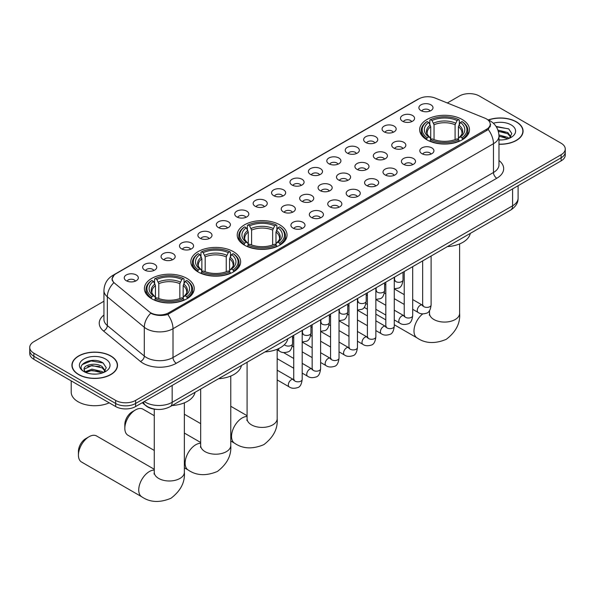 <?xml version="1.0" encoding="UTF-8"?>
<svg xmlns="http://www.w3.org/2000/svg" width="595" height="595" viewBox="0 0 595 595"><rect width="100%" height="100%" fill="white"/><g stroke="black" fill="none" stroke-linecap="round" stroke-linejoin="round"><path stroke-width="0.89" d="M279.747 224.828A24.916 14.384 0 0 0 252.592 221.712A24.916 14.384 0 0 0 237.212 235.003A24.916 14.384 0 0 0 244.508 245.177A24.916 14.384 0 0 0 271.662 248.293A24.916 14.384 0 0 0 287.043 235.003A24.916 14.384 0 0 0 279.747 224.828M233.344 251.626A24.916 14.384 0 0 0 206.19 248.502A24.916 14.384 0 0 0 190.802 261.793A24.916 14.384 0 0 0 198.105 271.967A24.916 14.384 0 0 0 225.26 275.083A24.916 14.384 0 0 0 240.64 261.793A24.916 14.384 0 0 0 233.344 251.626M186.934 278.415A24.916 14.384 0 0 0 159.78 275.299A24.916 14.384 0 0 0 144.399 288.59A24.916 14.384 0 0 0 151.695 298.764A24.916 14.384 0 0 0 178.85 301.881A24.916 14.384 0 0 0 194.23 288.59A24.916 14.384 0 0 0 186.934 278.415M462.189 119.498A24.916 14.384 0 0 0 435.034 116.382A24.916 14.384 0 0 0 419.654 129.673A24.916 14.384 0 0 0 426.95 139.847A24.916 14.384 0 0 0 454.104 142.964A24.916 14.384 0 0 0 469.485 129.673A24.916 14.384 0 0 0 462.189 119.498M402.547 121.231A7.051 4.068 180 0 1 401.149 120.078A7.051 4.068 180 0 1 403.484 115.013A7.051 4.068 180 0 1 412.521 115.467A7.051 4.068 180 0 1 413.919 120.078A7.051 4.068 180 0 1 402.547 121.231M411.666 121.648A4.232 2.439 0 0 0 410.528 120.458A4.232 2.439 0 0 0 406.355 119.84A4.232 2.439 0 0 0 403.41 121.648M384.132 131.859A7.051 4.068 180 0 1 382.734 130.707A7.051 4.068 180 0 1 385.069 125.649A7.051 4.068 180 0 1 394.106 126.103A7.051 4.068 180 0 1 395.504 130.707A7.051 4.068 180 0 1 384.132 131.859M393.243 132.283A4.232 2.439 0 0 0 392.112 131.093A4.232 2.439 0 0 0 387.94 130.476A4.232 2.439 0 0 0 384.987 132.283M365.717 142.495A7.051 4.068 180 0 1 364.318 141.342A7.051 4.068 180 0 1 366.654 136.285A7.051 4.068 180 0 1 375.69 136.738A7.051 4.068 180 0 1 377.089 141.342A7.051 4.068 180 0 1 365.717 142.495M374.828 142.919A4.232 2.439 0 0 0 373.697 141.729A4.232 2.439 0 0 0 369.525 141.104A4.232 2.439 0 0 0 366.572 142.919M347.301 153.123A7.051 4.068 180 0 1 345.896 151.978A7.051 4.068 180 0 1 348.231 146.913A7.051 4.068 180 0 1 357.268 147.367A7.051 4.068 180 0 1 358.673 151.978A7.051 4.068 180 0 1 347.301 153.123M356.412 153.547A4.232 2.439 0 0 0 355.274 152.357A4.232 2.439 0 0 0 351.11 151.74A4.232 2.439 0 0 0 348.157 153.547M328.879 163.759A7.051 4.068 180 0 1 327.481 162.606A7.051 4.068 180 0 1 329.816 157.549A7.051 4.068 180 0 1 338.853 158.002A7.051 4.068 180 0 1 340.251 162.606A7.051 4.068 180 0 1 328.879 163.759M337.997 164.183A4.232 2.439 0 0 0 336.859 162.993A4.232 2.439 0 0 0 332.694 162.375A4.232 2.439 0 0 0 329.742 164.183M310.464 174.394A7.051 4.068 180 0 1 309.065 173.242A7.051 4.068 180 0 1 311.401 168.177A7.051 4.068 180 0 1 320.437 168.63A7.051 4.068 180 0 1 321.836 173.242A7.051 4.068 180 0 1 310.464 174.394M319.582 174.811A4.232 2.439 0 0 0 318.444 173.621A4.232 2.439 0 0 0 314.272 173.004A4.232 2.439 0 0 0 311.326 174.811M292.048 185.023A7.051 4.068 180 0 1 290.65 183.87A7.051 4.068 180 0 1 292.985 178.812A7.051 4.068 180 0 1 302.022 179.266A7.051 4.068 180 0 1 303.42 183.87A7.051 4.068 180 0 1 292.048 185.023M301.159 185.447A4.232 2.439 0 0 0 300.029 184.257A4.232 2.439 0 0 0 295.856 183.639A4.232 2.439 0 0 0 292.904 185.447M273.633 195.658A7.051 4.068 180 0 1 272.235 194.505A7.051 4.068 180 0 1 274.57 189.448A7.051 4.068 180 0 1 283.607 189.902A7.051 4.068 180 0 1 285.005 194.505A7.051 4.068 180 0 1 273.633 195.658M282.744 196.082A4.232 2.439 0 0 0 281.606 194.892A4.232 2.439 0 0 0 277.441 194.267A4.232 2.439 0 0 0 274.488 196.082M255.218 206.287A7.051 4.068 180 0 1 253.812 205.141A7.051 4.068 180 0 1 256.147 200.076A7.051 4.068 180 0 1 265.184 200.53A7.051 4.068 180 0 1 266.59 205.141A7.051 4.068 180 0 1 255.218 206.287M264.329 206.71A4.232 2.439 0 0 0 263.191 205.52A4.232 2.439 0 0 0 259.026 204.903A4.232 2.439 0 0 0 256.073 206.71M236.795 216.922A7.051 4.068 180 0 1 235.397 215.769A7.051 4.068 180 0 1 237.732 210.712A7.051 4.068 180 0 1 246.769 211.166A7.051 4.068 180 0 1 248.167 215.769A7.051 4.068 180 0 1 236.795 216.922M245.913 217.346A4.232 2.439 0 0 0 244.776 216.156A4.232 2.439 0 0 0 240.611 215.539A4.232 2.439 0 0 0 237.658 217.346M218.38 227.558A7.051 4.068 180 0 1 216.982 226.405A7.051 4.068 180 0 1 219.317 221.347A7.051 4.068 180 0 1 228.354 221.801A7.051 4.068 180 0 1 229.752 226.405A7.051 4.068 180 0 1 218.38 227.558M227.498 227.982A4.232 2.439 0 0 0 226.36 226.792A4.232 2.439 0 0 0 222.188 226.167A4.232 2.439 0 0 0 219.243 227.982M199.965 238.186A7.051 4.068 180 0 1 198.566 237.041A7.051 4.068 180 0 1 200.902 231.976A7.051 4.068 180 0 1 209.938 232.429A7.051 4.068 180 0 1 211.337 237.041A7.051 4.068 180 0 1 199.965 238.186M209.076 238.61A4.232 2.439 0 0 0 207.945 237.42A4.232 2.439 0 0 0 203.773 236.803A4.232 2.439 0 0 0 200.82 238.61M181.549 248.822A7.051 4.068 180 0 1 180.151 247.669A7.051 4.068 180 0 1 182.487 242.611A7.051 4.068 180 0 1 191.523 243.065A7.051 4.068 180 0 1 192.921 247.669A7.051 4.068 180 0 1 181.549 248.822M190.66 249.246A4.232 2.439 0 0 0 189.522 248.055A4.232 2.439 0 0 0 185.357 247.438A4.232 2.439 0 0 0 182.405 249.246M163.134 259.457A7.051 4.068 180 0 1 161.728 258.304A7.051 4.068 180 0 1 164.064 253.239A7.051 4.068 180 0 1 173.1 253.693A7.051 4.068 180 0 1 174.506 258.304A7.051 4.068 180 0 1 163.134 259.457M172.245 259.874A4.232 2.439 0 0 0 171.107 258.684A4.232 2.439 0 0 0 166.942 258.066A4.232 2.439 0 0 0 163.989 259.874M144.711 270.085A7.051 4.068 180 0 1 143.313 268.933A7.051 4.068 180 0 1 145.649 263.875A7.051 4.068 180 0 1 154.685 264.329A7.051 4.068 180 0 1 156.083 268.933A7.051 4.068 180 0 1 144.711 270.085M153.83 270.509A4.232 2.439 0 0 0 152.692 269.319A4.232 2.439 0 0 0 148.527 268.702A4.232 2.439 0 0 0 145.574 270.509M126.296 280.721A7.051 4.068 180 0 1 124.898 279.568A7.051 4.068 180 0 1 127.233 274.511A7.051 4.068 180 0 1 136.27 274.964A7.051 4.068 180 0 1 137.668 279.568A7.051 4.068 180 0 1 126.296 280.721M135.415 281.145A4.232 2.439 0 0 0 134.277 279.955A4.232 2.439 0 0 0 130.104 279.33A4.232 2.439 0 0 0 127.159 281.145M420.963 110.596A7.051 4.068 180 0 1 419.564 109.443A7.051 4.068 180 0 1 421.9 104.385A7.051 4.068 180 0 1 430.936 104.839A7.051 4.068 180 0 1 432.334 109.443A7.051 4.068 180 0 1 420.963 110.596M430.081 111.02A4.232 2.439 0 0 0 428.943 109.83A4.232 2.439 0 0 0 424.778 109.205A4.232 2.439 0 0 0 421.825 111.02M393.808 148.081A7.051 4.068 180 0 1 392.41 146.928A7.051 4.068 180 0 1 394.745 141.863A7.051 4.068 180 0 1 403.782 142.324A7.051 4.068 180 0 1 405.18 146.928A7.051 4.068 180 0 1 393.808 148.081M402.919 148.497A4.232 2.439 0 0 0 401.781 147.307A4.232 2.439 0 0 0 397.616 146.69A4.232 2.439 0 0 0 394.663 148.497M375.386 158.709A7.051 4.068 180 0 1 373.987 157.556A7.051 4.068 180 0 1 376.323 152.499A7.051 4.068 180 0 1 385.359 152.952A7.051 4.068 180 0 1 386.765 157.556A7.051 4.068 180 0 1 375.386 158.709M384.504 159.133A4.232 2.439 0 0 0 383.366 157.943A4.232 2.439 0 0 0 379.201 157.325A4.232 2.439 0 0 0 376.248 159.133M356.97 169.344A7.051 4.068 180 0 1 355.572 168.192A7.051 4.068 180 0 1 357.907 163.134A7.051 4.068 180 0 1 366.944 163.588A7.051 4.068 180 0 1 368.342 168.192A7.051 4.068 180 0 1 356.97 169.344M366.089 169.768A4.232 2.439 0 0 0 364.951 168.578A4.232 2.439 0 0 0 360.786 167.954A4.232 2.439 0 0 0 357.833 169.768M338.555 179.98A7.051 4.068 180 0 1 337.157 178.827A7.051 4.068 180 0 1 339.492 173.762A7.051 4.068 180 0 1 348.529 174.216A7.051 4.068 180 0 1 349.927 178.827A7.051 4.068 180 0 1 338.555 179.98M347.666 180.397A4.232 2.439 0 0 0 346.535 179.207A4.232 2.439 0 0 0 342.363 178.589A4.232 2.439 0 0 0 339.418 180.397M320.14 190.608A7.051 4.068 180 0 1 318.742 189.455A7.051 4.068 180 0 1 321.077 184.398A7.051 4.068 180 0 1 330.113 184.852A7.051 4.068 180 0 1 331.512 189.455A7.051 4.068 180 0 1 320.14 190.608M329.251 191.032A4.232 2.439 0 0 0 328.12 189.842A4.232 2.439 0 0 0 323.948 189.225A4.232 2.439 0 0 0 320.995 191.032M301.725 201.244A7.051 4.068 180 0 1 300.326 200.091A7.051 4.068 180 0 1 302.662 195.034A7.051 4.068 180 0 1 311.698 195.487A7.051 4.068 180 0 1 313.096 200.091A7.051 4.068 180 0 1 301.725 201.244M310.835 201.668A4.232 2.439 0 0 0 309.697 200.478A4.232 2.439 0 0 0 305.533 199.853A4.232 2.439 0 0 0 302.58 201.668M283.302 211.872A7.051 4.068 180 0 1 281.904 210.727A7.051 4.068 180 0 1 284.239 205.662A7.051 4.068 180 0 1 293.276 206.115A7.051 4.068 180 0 1 294.674 210.727A7.051 4.068 180 0 1 283.302 211.872M292.42 212.296A4.232 2.439 0 0 0 291.282 211.106A4.232 2.439 0 0 0 287.117 210.489A4.232 2.439 0 0 0 284.165 212.296M421.9 153.666A7.051 4.068 180 0 1 420.494 152.513A7.051 4.068 180 0 1 422.829 147.448A7.051 4.068 180 0 1 431.866 147.902A7.051 4.068 180 0 1 433.272 152.513A7.051 4.068 180 0 1 421.9 153.666M431.011 154.083A4.232 2.439 0 0 0 429.873 152.893A4.232 2.439 0 0 0 425.708 152.275A4.232 2.439 0 0 0 422.755 154.083M403.477 164.294A7.051 4.068 180 0 1 402.079 163.142A7.051 4.068 180 0 1 404.414 158.084A7.051 4.068 180 0 1 413.451 158.538A7.051 4.068 180 0 1 414.849 163.142A7.051 4.068 180 0 1 403.477 164.294M412.595 164.718A4.232 2.439 0 0 0 411.457 163.528A4.232 2.439 0 0 0 407.292 162.911A4.232 2.439 0 0 0 404.34 164.718M385.062 174.93A7.051 4.068 180 0 1 383.663 173.777A7.051 4.068 180 0 1 385.999 168.72A7.051 4.068 180 0 1 395.035 169.173A7.051 4.068 180 0 1 396.434 173.777A7.051 4.068 180 0 1 385.062 174.93M394.18 175.354A4.232 2.439 0 0 0 393.042 174.164A4.232 2.439 0 0 0 388.87 173.539A4.232 2.439 0 0 0 385.924 175.354M366.646 185.566A7.051 4.068 180 0 1 365.248 184.413A7.051 4.068 180 0 1 367.584 179.348A7.051 4.068 180 0 1 376.62 179.802A7.051 4.068 180 0 1 378.018 184.413A7.051 4.068 180 0 1 366.646 185.566M375.757 185.982A4.232 2.439 0 0 0 374.627 184.792A4.232 2.439 0 0 0 370.454 184.175A4.232 2.439 0 0 0 367.502 185.982M348.231 196.194A7.051 4.068 180 0 1 346.833 195.041A7.051 4.068 180 0 1 349.168 189.983A7.051 4.068 180 0 1 358.205 190.437A7.051 4.068 180 0 1 359.603 195.041A7.051 4.068 180 0 1 348.231 196.194M357.342 196.618A4.232 2.439 0 0 0 356.204 195.428A4.232 2.439 0 0 0 352.039 194.81A4.232 2.439 0 0 0 349.087 196.618M329.816 206.829A7.051 4.068 180 0 1 328.41 205.677A7.051 4.068 180 0 1 330.746 200.619A7.051 4.068 180 0 1 339.782 201.073A7.051 4.068 180 0 1 341.188 205.677A7.051 4.068 180 0 1 329.816 206.829M338.927 207.253A4.232 2.439 0 0 0 337.789 206.063A4.232 2.439 0 0 0 333.624 205.439A4.232 2.439 0 0 0 330.671 207.253M311.393 217.458A7.051 4.068 180 0 1 309.995 216.312A7.051 4.068 180 0 1 312.33 211.247A7.051 4.068 180 0 1 321.367 211.701A7.051 4.068 180 0 1 322.765 216.312A7.051 4.068 180 0 1 311.393 217.458M320.512 217.882A4.232 2.439 0 0 0 319.374 216.692A4.232 2.439 0 0 0 315.209 216.074A4.232 2.439 0 0 0 312.256 217.882M292.978 228.093A7.051 4.068 180 0 1 291.58 226.94A7.051 4.068 180 0 1 293.915 221.883A7.051 4.068 180 0 1 302.952 222.337A7.051 4.068 180 0 1 304.35 226.94A7.051 4.068 180 0 1 292.978 228.093M302.096 228.517A4.232 2.439 0 0 0 300.958 227.327A4.232 2.439 0 0 0 296.786 226.71A4.232 2.439 0 0 0 293.841 228.517M484.791 118.122A12.696 7.326 180 0 1 486.487 118.941A12.696 7.326 180 0 1 490.206 124.124A12.696 7.326 180 0 1 486.487 129.308L168.683 312.791A12.696 7.326 180 0 1 149.308 311.81L114.538 283.138A12.696 7.326 180 0 1 112.239 278.936A12.696 7.326 180 0 1 115.958 273.752L418.873 98.867A12.696 7.326 180 0 1 435.131 98.049L484.791 118.122M156.73 409.39A14.102 8.144 180 0 1 146.162 405.939L142.25 402.711M498.974 144.273A22.803 13.164 0 0 0 523.087 131.131A22.803 13.164 0 0 0 516.408 121.826A22.803 13.164 0 0 0 488.316 119.93M110.841 355.974A22.803 13.164 0 0 0 85.992 353.125A22.803 13.164 0 0 0 71.913 365.285A22.803 13.164 0 0 0 78.592 374.59A22.803 13.164 0 0 0 103.441 377.446A22.803 13.164 0 0 0 117.52 365.285A22.803 13.164 0 0 0 110.841 355.974M490.704 124.66L488.22 129.435L486.985 130.342L167.753 314.458C162.442 315.982 157.229 315.789 152.097 313.885L150.728 313.223A16.452 11.008 129.5 0 0 144.302 327.272L107.338 296.793A18.802 10.859 180 0 1 103.939 290.568L103.939 319.351A18.802 10.859 0 0 0 107.338 325.584L144.302 356.063A18.802 10.859 0 0 0 146.407 357.513A18.802 10.859 0 0 0 173.004 357.513L493.471 172.49A18.802 10.859 0 0 0 498.974 164.815L498.974 136.024A18.802 10.859 180 0 1 493.471 143.7A16.452 9.498 -120 0 0 488.22 129.435M103.939 301.234L33.878 341.679A14.102 8.144 0 0 0 29.75 347.435L29.75 353.579A14.102 8.144 0 0 0 33.878 359.335L115.661 406.549L115.661 403.477A14.102 8.144 0 0 0 135.608 403.477L561.122 157.809A14.102 8.144 0 0 0 565.25 152.052A14.102 8.144 0 0 1 561.122 157.809L135.608 403.477A14.102 8.144 0 0 1 115.661 403.477L33.878 356.264L115.661 403.477L115.661 400.405A14.102 8.144 0 0 0 135.608 400.405L561.122 154.737A14.102 8.144 0 0 0 565.25 148.981A14.102 8.144 0 0 0 561.122 143.224L479.339 96.011A14.102 8.144 0 0 0 459.392 96.011L447.328 102.98M29.75 350.507A14.102 8.144 0 0 0 33.878 356.264A14.102 8.144 0 0 1 29.75 350.507M498.974 160.509A23.51 13.573 180 0 1 496.795 178.247L176.328 363.27A23.51 13.573 180 0 1 143.083 363.27A23.51 13.573 180 0 1 140.45 361.455L103.485 330.976A4.701 3.146 -50.5 0 0 107.338 325.584L107.338 296.793A16.452 11.008 129.5 0 1 113.719 282.789L111.912 278.929L114.233 274.979M29.75 347.435A14.102 8.144 0 0 0 33.878 353.192L115.661 400.405M115.661 406.549A14.102 8.144 0 0 0 135.608 406.549L561.122 160.881A14.102 8.144 0 0 0 565.25 155.124L565.25 148.981M498.974 144.139A22.565 13.03 0 0 0 522.849 131.131A22.565 13.03 0 0 0 516.244 121.915A22.565 13.03 0 0 0 488.517 120.019M498.974 139.81L501.28 139.959M498.945 134.939L507.795 137.4L509.037 138.397M498.974 136.158L508.018 138.769M497.926 130.097L507.795 132.521L510.852 136.738M498.312 131.294L507.795 133.741L510.607 137.058M498.974 139.951A15.329 8.851 0 0 0 511.12 137.386A15.329 8.851 0 0 0 511.12 124.876A15.329 8.851 0 0 0 493.352 123.239M509.402 138.241L511.804 133.533L508.77 128.951L496.052 126.408M496.334 126.839L508.561 128.817M498.387 131.562L505.162 132.402M498.974 136.434L505.162 137.274M78.756 374.493A22.565 13.03 0 0 0 103.352 377.319A22.565 13.03 0 0 0 117.282 365.285A22.565 13.03 0 0 0 110.67 356.07A22.565 13.03 0 0 0 86.082 353.244A22.565 13.03 0 0 0 72.151 365.285A22.565 13.03 0 0 0 78.756 374.493M71.207 380.889L71.207 392.157A23.51 13.573 0 0 0 78.094 401.751A23.51 13.573 0 0 0 109.22 402.83M92.166 374.01L95.713 374.114M85.122 371.763L91.965 369.153L102.228 371.548L103.471 372.544M85.754 372.418L91.965 370.373L102.452 372.924M85.234 372.232L84.133 369.659A10.628 6.136 0 0 0 85.844 372.5M105.278 370.893L102.228 366.676C95.855 361.916 82.727 364.854 84.133 369.659L84.088 369.19M84.155 369.807L84.453 369.019L91.965 365.494L102.228 367.896L105.04 371.206M103.835 372.396L106.237 367.68L103.195 363.106C92.448 355.379 73.334 365.561 84.371 371.808L84.921 372.143M105.553 359.03A15.329 8.851 0 0 0 83.88 359.03A15.329 8.851 0 0 0 83.88 371.54A15.329 8.851 0 0 0 105.553 371.54A15.329 8.851 0 0 0 105.553 359.03M82.132 364.646L91.132 360.949L102.995 362.965M87.755 366.438L91.132 365.828L99.596 366.55M87.755 371.31L91.132 370.7L99.596 371.429M426.503 139.58L427.173 137.795A22.379 12.919 0 0 1 427.173 121.544L428.705 122.436A20.215 11.669 0 0 0 428.705 136.91L430.23 137.772L430.721 139.587M430.721 138.851L430.721 126.69L428.705 122.436M429.828 124.362L429.828 120.012L430.497 119.625A22.379 12.919 0 0 1 458.641 119.625L457.101 120.517A20.215 11.669 0 0 0 432.029 120.517L434.045 124.772L434.045 139.639M455.093 139.639L455.093 124.772L457.101 120.517M447.373 246.62A25.86 14.927 0 0 0 470.273 233.404M429.828 140.874A23.317 13.462 0 0 0 459.31 140.874L458.641 139.721A22.379 12.919 0 0 1 430.497 139.721L429.828 141.268M459.31 141.268L459.31 140.874M427.173 121.544L426.503 121.93A23.317 13.462 0 0 0 421.253 130.439A23.317 13.462 0 0 0 426.503 138.955M458.641 119.625L459.31 120.012L459.31 124.362M430.497 139.721L432.029 138.828A20.215 11.669 0 0 0 457.101 138.828L458.641 139.721M428.705 136.91L427.173 137.795M432.029 120.517L430.497 119.625M430.23 125.054A18.081 10.442 0 0 0 430.23 137.772L430.311 137.832C427.745 135.348 426.697 133.659 427.173 132.774A17.396 10.041 0 0 1 430.721 126.69M462.635 138.955A23.317 13.462 0 0 0 467.886 130.439A23.317 13.462 0 0 0 462.635 121.93L461.965 121.544A22.379 12.919 0 0 1 461.965 137.795L462.635 139.58M461.965 137.795L460.426 136.91A20.215 11.669 0 0 0 460.426 122.436L461.965 121.544M460.426 122.436L458.418 126.69L458.418 138.851L458.909 137.772L460.426 136.91M458.418 126.69A17.396 10.041 0 0 1 461.965 132.774C462.434 133.667 461.393 135.348 458.827 137.832L458.909 137.772A18.081 10.442 0 0 0 458.909 125.054M458.418 139.587L458.418 138.851M244.062 244.909L244.731 243.132A22.379 12.919 0 0 1 244.731 226.874L246.27 227.766A20.215 11.669 0 0 0 246.27 242.239L247.788 243.102L248.279 244.917M248.279 244.181L248.279 232.028L246.27 227.766M247.386 229.692L247.386 225.341L248.055 224.955A22.379 12.919 0 0 1 276.206 224.955L274.667 225.847A20.215 11.669 0 0 0 249.595 225.847L251.603 230.101L251.603 244.969M272.651 244.969L272.651 230.101L274.667 225.847M264.939 351.95A25.86 14.927 0 0 0 287.831 338.733M247.386 246.204A23.317 13.462 0 0 0 276.868 246.204L276.206 245.051A22.379 12.919 0 0 1 248.055 245.051L247.386 246.598M276.868 246.598L276.868 246.204M244.731 226.874L244.062 227.26A23.317 13.462 0 0 0 238.811 235.769A23.317 13.462 0 0 0 244.062 244.285M276.206 224.955L276.868 225.341L276.868 229.692M248.055 245.051L249.595 244.158A20.215 11.669 0 0 0 274.667 244.158L276.206 245.051M246.27 242.239L244.731 243.132M249.595 225.847L248.055 224.955M247.788 230.384A18.081 10.442 0 0 0 247.788 243.102L247.877 243.162C245.304 240.678 244.255 238.989 244.731 238.104A17.396 10.041 0 0 1 248.279 232.028M280.193 244.285A23.317 13.462 0 0 0 285.451 235.769A23.317 13.462 0 0 0 280.193 227.26L279.531 226.874A22.379 12.919 0 0 1 279.531 243.132L280.193 244.909M279.531 243.132L277.991 242.239A20.215 11.669 0 0 0 277.991 227.766L279.531 226.874M277.991 227.766L275.976 232.028L275.976 244.181L276.467 243.102L277.991 242.239M275.976 232.028A17.396 10.041 0 0 1 279.524 238.104C280 238.997 278.951 240.678 276.385 243.162L276.467 243.102A18.081 10.442 0 0 0 276.467 230.384M275.976 244.917L275.976 244.181M124.831 428.355L124.831 424.518A10.346 5.972 -60 0 1 132.15 411.852L135.474 409.925A15.046 8.687 120 0 0 124.831 428.355A15.046 8.687 120 0 0 127.947 435.243L154.269 450.437M197.652 271.699L198.321 269.922A22.379 12.919 0 0 1 198.321 253.671L199.861 254.556A20.215 11.669 0 0 0 199.861 269.037L201.378 269.899L201.869 271.714M201.869 270.97L201.869 258.818L199.861 254.556M200.976 256.482L200.976 252.131L201.645 251.752A22.379 12.919 0 0 1 229.796 251.752L228.257 252.637A20.215 11.669 0 0 0 203.185 252.637L205.193 256.899L205.193 271.759M226.249 271.759L226.249 256.899L228.257 252.637M218.529 378.74A25.86 14.927 0 0 0 241.429 365.523M200.976 272.993A23.317 13.462 0 0 0 230.466 272.993L229.796 271.841A22.379 12.919 0 0 1 201.645 271.841L200.976 273.395M230.466 273.395L230.466 272.993M198.321 253.671L197.652 254.05A23.317 13.462 0 0 0 192.401 262.566A23.317 13.462 0 0 0 197.652 271.075M229.796 251.752L230.466 252.131L230.466 256.482M201.645 271.841L203.185 270.956A20.215 11.669 0 0 0 228.257 270.956L229.796 271.841M199.861 269.037L198.321 269.922M203.185 252.637L201.645 251.752M201.378 257.174A18.081 10.442 0 0 0 201.378 269.899L201.467 269.952C198.894 267.467 197.852 265.779 198.328 264.894A17.396 10.041 0 0 1 201.869 258.818M233.79 271.075A23.317 13.462 0 0 0 239.041 262.566A23.317 13.462 0 0 0 233.79 254.05L233.121 253.671A22.379 12.919 0 0 1 233.121 269.922L233.79 271.699M233.121 269.922L231.581 269.037A20.215 11.669 0 0 0 231.581 254.556L233.121 253.671M231.581 254.556L229.573 258.818L229.573 270.97L230.064 269.899L231.581 269.037M229.573 258.818A17.396 10.041 0 0 1 233.114 264.894C233.59 265.787 232.541 267.475 229.975 269.952L230.064 269.899A18.081 10.442 0 0 0 230.064 257.174M229.573 271.714L229.573 270.97M154.269 415.697L142.993 409.181A15.046 8.687 120 0 0 135.474 409.925L132.15 411.852M78.428 455.145L78.428 451.308A10.346 5.972 -60 0 1 85.74 438.641L89.064 436.723A15.046 8.687 120 0 0 78.428 455.145A15.046 8.687 120 0 0 81.545 462.032L141.848 496.847A15.046 8.687 -60 0 1 139.542 484.799A15.046 8.687 -60 0 1 149.367 471.538A15.046 8.687 -60 0 1 154.269 470.087M151.249 298.497L151.918 296.712A22.379 12.919 0 0 1 151.918 280.461L153.451 281.353A20.215 11.669 0 0 0 153.451 295.827L154.975 296.689L155.466 298.504M155.466 297.76L155.466 285.607L153.451 281.353M154.574 283.279L154.574 278.929L155.243 278.542A22.379 12.919 0 0 1 183.386 278.542L181.847 279.434A20.215 11.669 0 0 0 156.775 279.434L158.791 283.689L158.791 298.556M179.839 298.556L179.839 283.689L181.847 279.434M172.119 405.537A25.86 14.927 0 0 0 195.019 392.321M154.574 299.791A23.317 13.462 0 0 0 184.056 299.791L183.386 298.63A22.379 12.919 0 0 1 155.243 298.63L154.574 300.185M184.056 300.185L184.056 299.791M151.918 280.461L151.249 280.847A23.317 13.462 0 0 0 145.998 289.356A23.317 13.462 0 0 0 151.249 297.872M183.386 278.542L184.056 278.929L184.056 283.279M155.243 298.63L156.775 297.745A20.215 11.669 0 0 0 181.847 297.745L183.386 298.63M153.451 295.827L151.918 296.712M156.775 279.434L155.243 278.542M154.975 283.971A18.081 10.442 0 0 0 154.975 296.689L155.057 296.749C152.491 294.265 151.442 292.576 151.918 291.684A17.396 10.041 0 0 1 155.466 285.607M187.38 297.872A23.317 13.462 0 0 0 192.631 289.356A23.317 13.462 0 0 0 187.38 280.847L186.711 280.461A22.379 12.919 0 0 1 186.711 296.712L187.38 298.497M186.711 296.712L185.171 295.827A20.215 11.669 0 0 0 185.171 281.353L186.711 280.461M185.171 281.353L183.163 285.607L183.163 297.76L183.654 296.689L185.171 295.827M183.163 285.607A17.396 10.041 0 0 1 186.711 291.684C187.18 292.584 186.138 294.265 183.572 296.749L183.654 296.689A18.081 10.442 0 0 0 183.654 283.971M183.163 298.504L183.163 297.76M154.269 469.277L96.583 435.979A15.046 8.687 120 0 0 89.064 436.723L85.74 438.641M168.683 312.791L168.683 314.086M486.487 129.308L486.487 130.625M176.328 363.27A4.701 2.715 60 0 1 173.004 357.513L173.004 328.723A18.802 10.859 180 0 1 146.407 328.723A18.802 10.859 180 0 1 144.302 327.272L144.302 356.063A4.701 3.146 -50.5 0 1 140.45 361.455M498.974 136.024C498.662 129.264 495.687 124.191 490.064 120.815L487.684 119.662A16.452 7.705 112 0 0 487.461 119.58M167.753 314.458A16.452 9.498 60 0 1 173.004 328.723L493.471 143.7L493.471 172.49A4.701 2.715 60 0 0 496.795 178.247M114.56 274.712A16.452 9.498 -120 0 0 112.849 275.359C107.226 278.735 104.251 283.8 103.939 290.568M112.849 275.359L417.489 99.477A16.452 9.498 60 0 1 418.739 98.948M103.485 330.976A23.51 13.573 180 0 1 103.939 315.053M135.608 400.405L135.608 406.549M561.122 154.737L561.122 160.881M33.878 353.192L33.878 359.335M144.317 401.521A18.802 10.859 0 0 0 145.582 402.324A18.802 10.859 0 0 0 172.171 402.324L512.585 205.796A18.802 10.859 0 0 0 518.089 198.113C518.23 202.783 515.746 206.777 510.636 210.095L170.222 406.63A9.401 5.429 60 0 0 172.171 402.324L172.171 385.434M512.585 188.905L512.585 205.796A9.401 5.429 60 0 1 510.636 210.095M143.551 401.96A9.401 6.292 129.5 0 0 145.195 405.016L142.339 402.666M459.615 243.92L459.615 313.387A15.046 8.687 180 0 1 455.205 319.53A15.046 8.687 180 0 1 433.934 319.53A15.046 8.687 180 0 1 429.523 313.387L429.33 315.164M429.092 311.178A15.046 8.687 -60 0 1 429.523 311.17M459.615 313.387C460.389 323.286 455.934 331.928 446.25 339.329C434.997 344.022 425.284 343.553 417.102 337.93A15.046 8.687 -60 0 1 414.47 327.094A15.046 8.687 -60 0 1 422.733 313.907M455.093 124.772A17.396 10.041 0 0 0 434.045 124.772M455.584 123.135A18.081 10.442 0 0 0 433.554 123.135M277.173 349.25L277.173 418.716A15.046 8.687 180 0 1 272.77 424.86A15.046 8.687 180 0 1 251.492 424.86A15.046 8.687 180 0 1 247.089 418.716L246.888 420.494M277.173 418.716C277.947 428.616 273.499 437.258 263.808 444.658C252.563 449.351 242.842 448.883 234.661 443.26A15.046 8.687 -60 0 1 232.355 431.211A15.046 8.687 -60 0 1 242.18 417.95A15.046 8.687 -60 0 1 247.089 416.5M272.651 230.101A17.396 10.041 0 0 0 251.603 230.101M273.142 228.465A18.081 10.442 0 0 0 251.112 228.465M230.763 376.047L230.763 445.514A15.046 8.687 180 0 1 226.36 451.657A15.046 8.687 180 0 1 205.082 451.657A15.046 8.687 180 0 1 200.679 445.514L200.478 447.284M230.763 445.514C231.544 455.406 227.089 464.055 217.398 471.456C206.153 476.141 196.439 475.68 188.251 470.057A15.046 8.687 -60 0 1 185.945 458.001A15.046 8.687 -60 0 1 195.777 444.748A15.046 8.687 -60 0 1 200.679 443.297M226.249 256.899A17.396 10.041 0 0 0 205.193 256.899M226.74 255.255A18.081 10.442 0 0 0 204.702 255.255M184.361 402.837L184.361 472.304A15.046 8.687 180 0 1 179.95 478.447A15.046 8.687 180 0 1 158.679 478.447A15.046 8.687 180 0 1 154.269 472.304L154.075 474.081M179.839 283.689A17.396 10.041 0 0 0 158.791 283.689M180.33 282.052A18.081 10.442 0 0 0 158.3 282.052M431.115 256.006L431.115 304.945A4.232 2.439 180 0 1 429.679 306.775A4.232 2.439 180 0 1 423.893 306.67A4.232 2.439 180 0 1 422.651 304.945L422.517 305.86L422.896 305.547M431.115 304.945C430.535 309.854 429.01 312.598 426.548 313.178C423.052 314.257 420.241 314.011 418.121 312.449A4.232 2.439 -60 0 1 417.467 309.058A4.232 2.439 -60 0 1 420.234 305.324A4.232 2.439 -60 0 1 420.42 305.228A4.232 2.439 -60 0 1 422.353 305.116L423.209 305.458M412.699 266.642L412.699 315.573A4.232 2.439 180 0 1 411.264 317.41A4.232 2.439 180 0 1 405.478 317.306A4.232 2.439 180 0 1 404.236 315.573L404.102 316.488L404.481 316.176M412.699 315.573C412.119 320.489 410.595 323.234 408.133 323.806C404.637 324.892 401.826 324.647 399.699 323.078A4.232 2.439 -60 0 1 399.052 319.686A4.232 2.439 -60 0 1 401.818 315.96A4.232 2.439 -60 0 1 402.004 315.856A4.232 2.439 -60 0 1 403.931 315.752L404.793 316.086M394.277 277.277L394.277 326.209A4.232 2.439 180 0 1 392.849 328.038A4.232 2.439 180 0 1 387.055 327.934A4.232 2.439 180 0 1 385.82 326.209L385.679 327.124L386.058 326.811M394.277 326.209C393.704 331.125 392.179 333.869 389.718 334.442C386.222 335.521 383.411 335.283 381.283 333.713A4.232 2.439 -60 0 1 380.636 330.322A4.232 2.439 -60 0 1 383.403 326.596A4.232 2.439 -60 0 1 383.589 326.491A4.232 2.439 -60 0 1 385.515 326.38L386.378 326.722M375.862 287.906L375.862 336.844A4.232 2.439 180 0 1 374.434 338.674A4.232 2.439 180 0 1 368.64 338.57A4.232 2.439 180 0 1 367.398 336.844L367.264 337.759L367.643 337.439M375.862 336.844C375.281 341.753 373.764 344.498 371.302 345.078C367.807 346.156 364.995 345.911 362.868 344.341A4.232 2.439 -60 0 1 362.221 340.957A4.232 2.439 -60 0 1 364.98 337.224A4.232 2.439 -60 0 1 365.174 337.127A4.232 2.439 -60 0 1 367.1 337.015L367.955 337.358M357.446 298.541L357.446 347.473A4.232 2.439 180 0 1 356.011 349.31A4.232 2.439 180 0 1 350.224 349.205A4.232 2.439 180 0 1 348.982 347.473L348.849 348.387L349.228 348.075M357.446 347.473C356.866 352.389 355.349 355.133 352.88 355.706C349.384 356.792 346.58 356.546 344.453 354.977A4.232 2.439 -60 0 1 343.806 351.586A4.232 2.439 -60 0 1 346.565 347.859A4.232 2.439 -60 0 1 346.759 347.755A4.232 2.439 -60 0 1 348.685 347.651L349.54 347.986M339.031 309.169L339.031 358.108A4.232 2.439 180 0 1 337.596 359.938A4.232 2.439 180 0 1 331.809 359.834A4.232 2.439 180 0 1 330.567 358.108L330.433 359.023L330.813 358.711M339.031 358.108C338.451 363.024 336.926 365.769 334.464 366.341C330.969 367.42 328.157 367.182 326.038 365.613A4.232 2.439 -60 0 1 325.383 362.221A4.232 2.439 -60 0 1 328.15 358.495A4.232 2.439 -60 0 1 328.336 358.391A4.232 2.439 -60 0 1 330.262 358.279L331.125 358.621M320.616 319.805L320.616 368.744A4.232 2.439 180 0 1 319.18 370.573A4.232 2.439 180 0 1 313.394 370.469A4.232 2.439 180 0 1 312.152 368.744L312.018 369.651L312.39 369.339M320.616 368.744C320.036 373.653 318.511 376.397 316.049 376.977C312.554 378.056 309.742 377.81 307.615 376.241A4.232 2.439 -60 0 1 306.968 372.849A4.232 2.439 -60 0 1 309.735 369.123A4.232 2.439 -60 0 1 309.921 369.019A4.232 2.439 -60 0 1 311.847 368.915L312.71 369.257M302.193 330.441L302.193 379.372A4.232 2.439 180 0 1 300.765 381.209A4.232 2.439 180 0 1 294.971 381.097A4.232 2.439 180 0 1 293.737 379.372L293.595 380.287L293.975 379.974M302.193 379.372C301.613 384.288 300.096 387.033 297.634 387.605C294.138 388.691 291.327 388.446 289.2 386.876A4.232 2.439 -60 0 1 288.553 383.485A4.232 2.439 -60 0 1 291.319 379.759A4.232 2.439 -60 0 1 291.505 379.655A4.232 2.439 -60 0 1 293.432 379.55L294.294 379.885M403.023 272.227L403.023 279.858A4.232 2.439 180 0 1 401.588 281.688A4.232 2.439 180 0 1 395.801 281.584A4.232 2.439 180 0 1 394.559 279.858L394.559 277.114M384.608 282.863L384.608 290.494A4.232 2.439 180 0 1 383.173 292.324A4.232 2.439 180 0 1 377.386 292.219A4.232 2.439 180 0 1 376.144 290.494L376.144 287.742M366.193 293.491L366.193 301.122A4.232 2.439 180 0 1 364.757 302.959A4.232 2.439 180 0 1 358.964 302.848A4.232 2.439 180 0 1 357.729 301.122L357.729 298.378M347.77 304.127L347.77 311.758A4.232 2.439 180 0 1 346.342 313.587A4.232 2.439 180 0 1 340.548 313.483A4.232 2.439 180 0 1 339.314 311.758L339.314 309.013M329.355 314.755L329.355 322.386A4.232 2.439 180 0 1 327.927 324.223A4.232 2.439 180 0 1 322.133 324.119A4.232 2.439 180 0 1 320.891 322.386L320.891 319.641M310.94 325.391L310.94 333.022A4.232 2.439 180 0 1 309.504 334.851A4.232 2.439 180 0 1 303.718 334.747A4.232 2.439 180 0 1 302.476 333.022L302.476 330.277M292.524 336.026L292.524 343.657A4.232 2.439 180 0 1 291.089 345.487A4.232 2.439 180 0 1 285.303 345.383A4.232 2.439 180 0 1 284.432 344.661M277.173 349.8L279.531 351.162A4.232 2.439 -60 0 1 278.698 348.573M112.239 278.936L112.239 280.572M490.206 124.124L490.206 126.824M417.489 99.477L420.509 98.071M170.222 406.63C162.658 410.431 155.094 410.431 147.523 406.63L145.195 405.016M518.089 198.113L518.089 185.722M522.849 133.02L522.849 131.131M117.282 367.167L117.282 365.285M72.151 367.167L72.151 365.285M417.102 337.93L394.277 324.758M385.82 319.872L375.862 314.123M367.398 309.236L364.162 307.37M421.253 134.745L421.253 130.439M467.886 134.745L467.886 130.439M429.523 310.597L429.523 313.387M234.661 443.26L230.763 441.014M200.679 423.64L184.361 414.224M238.811 240.075L238.811 235.769M285.451 240.075L285.451 235.769M247.089 415.697L230.763 406.273M247.089 362.258L247.089 418.716M188.251 470.057L184.361 467.811M192.401 266.865L192.401 262.566M239.041 266.865L239.041 262.566M200.679 442.487L184.361 433.063M200.679 389.048L200.679 445.514M184.361 472.304C185.134 482.203 180.679 490.845 170.996 498.246C159.743 502.939 150.029 502.47 141.848 496.847M145.998 293.655L145.998 289.356M192.631 293.655L192.631 289.356M154.269 409.167L154.269 472.304M418.121 312.449L412.699 309.318M404.236 304.432L394.277 298.683M385.82 293.796L384.355 292.956M422.651 260.893L422.651 304.945M422.353 305.116L412.699 299.545M404.236 294.659L394.277 288.91M399.699 323.078L394.277 319.946M385.82 315.06L375.862 309.318M367.398 304.432L365.94 303.584M404.236 271.528L404.236 315.573M403.931 315.752L394.277 310.181M385.82 305.295L375.862 299.545M381.283 333.713L375.862 330.582M367.398 325.696L357.446 319.946M348.982 315.06L347.517 314.22M385.82 282.156L385.82 326.209M385.515 326.38L375.862 320.809M367.398 315.923L357.446 310.181M362.868 344.341L357.446 341.218M348.982 336.331L339.031 330.582M330.567 325.696L329.102 324.848M367.398 292.792L367.398 336.844M367.1 337.015L357.446 331.445M348.982 326.558L339.031 320.809M344.453 354.977L339.031 351.846M330.567 346.959L320.616 341.218M312.152 336.331L310.687 335.483M348.982 303.428L348.982 347.473M348.685 347.651L339.031 342.073M330.567 337.194L320.616 331.445M326.038 365.613L320.616 362.481M312.152 357.595L302.193 351.846M293.737 346.959L292.271 346.119M330.567 314.056L330.567 358.108M330.262 358.279L320.616 352.709M312.152 347.822L302.193 342.073M307.615 376.241L302.193 373.117M293.737 368.231L277.173 358.666M312.152 324.692L312.152 368.744M311.847 368.915L302.193 363.344M293.737 358.458L283.525 352.56M289.2 386.876L277.173 379.93M293.737 335.327L293.737 379.372M293.432 379.55L277.173 370.157M395.117 280.371L394.262 280.029M394.277 288.791L398.457 288.092C400.918 287.519 402.443 284.774 403.023 279.858M385.82 284.931L384.608 284.232M394.805 280.461L394.426 280.773L394.559 279.858M376.702 291.007L375.839 290.665M375.862 299.426L380.041 298.727C382.503 298.147 384.028 295.403 384.608 290.494M367.398 295.566L366.193 294.867M376.39 291.089L376.01 291.401L376.144 290.494M358.287 301.635L357.424 301.301M357.446 310.062L361.626 309.355C364.088 308.783 365.613 306.038 366.193 301.122M348.982 306.194L347.77 305.495M357.967 301.725L357.595 302.037L357.729 301.122M339.871 312.271L339.009 311.929M339.031 320.69L343.211 319.991C345.673 319.411 347.19 316.666 347.77 311.758M330.567 316.83L329.355 316.131M339.552 312.36L339.172 312.673L339.314 311.758M321.449 322.907L320.593 322.564M320.616 331.326L324.788 330.619C327.257 330.046 328.775 327.302 329.355 322.386M312.152 327.458L310.94 326.759M321.136 322.988L320.757 323.301L320.891 322.386M303.034 333.535L302.178 333.2M302.193 341.954L306.373 341.255C308.835 340.682 310.359 337.938 310.94 333.022M293.737 338.094L292.524 337.395M302.721 333.624L302.342 333.936L302.476 333.022M279.531 351.162C281.613 352.723 284.425 352.961 287.958 351.89C290.42 351.31 291.944 348.566 292.524 343.657"/></g></svg>
